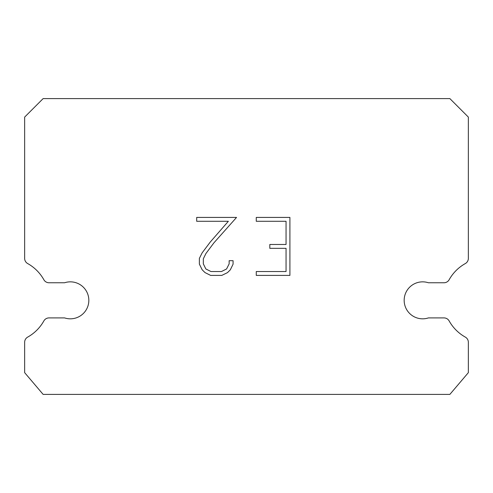 <?xml version="1.0" encoding="UTF-8"?>
<svg xmlns="http://www.w3.org/2000/svg" width="493" height="493" viewBox="0 0 493 493"><rect width="100%" height="100%" fill="white"/><g stroke="black" fill="none" stroke-linecap="round" stroke-linejoin="round"><path stroke-width="0.74" d="M416.924 282.76A18.487 18.487 0 0 1 428.392 282.76L443.99 282.76A5.916 5.916 0 0 0 449.148 279.734A42.151 42.151 0 0 1 465.324 263.558A5.916 5.916 0 0 0 468.35 258.394L468.35 117.087L449.862 98.6L43.137 98.6L24.65 117.087L24.65 258.394A5.916 5.916 0 0 0 27.676 263.558A42.151 42.151 0 0 1 43.852 279.734A5.916 5.916 0 0 0 49.01 282.76L64.608 282.76A18.487 18.487 0 0 1 87.92 294.598A18.487 18.487 0 0 1 64.608 317.911L49.01 317.911A5.916 5.916 0 0 0 43.852 320.931A42.151 42.151 0 0 1 27.676 337.107A5.916 5.916 0 0 0 24.65 342.271L24.65 372.653L43.137 394.4L449.862 394.4L468.35 372.653L468.35 342.271A5.916 5.916 0 0 0 465.324 337.107A42.151 42.151 0 0 1 449.148 320.931A5.916 5.916 0 0 0 443.99 317.911L428.392 317.911A18.487 18.487 0 0 1 405.08 306.073A18.487 18.487 0 0 1 416.924 282.76M286.051 271.532L286.051 248.343L269.819 248.343L269.819 244.479L286.051 244.479L286.051 221.289L256.268 221.289L256.268 217.425L289.915 217.425L289.915 275.402L256.268 275.402L256.268 271.532L286.051 271.532M233.072 260.698L233.072 264.174L230.317 269.837L227.452 272.647L221.788 275.402L210.653 275.402L205.033 272.604L202.161 269.776L199.369 264.112L199.369 258.375L202.161 252.829L210.351 241.927L228.358 221.289L196.689 221.289L196.689 217.425L236.548 217.425L213.974 242.778L205.938 253.494L203.332 258.782L203.332 263.872L205.858 268.975L210.992 271.532L221.486 271.532L226.583 268.962L229.146 263.872L229.146 260.698L233.072 260.698"/></g></svg>
